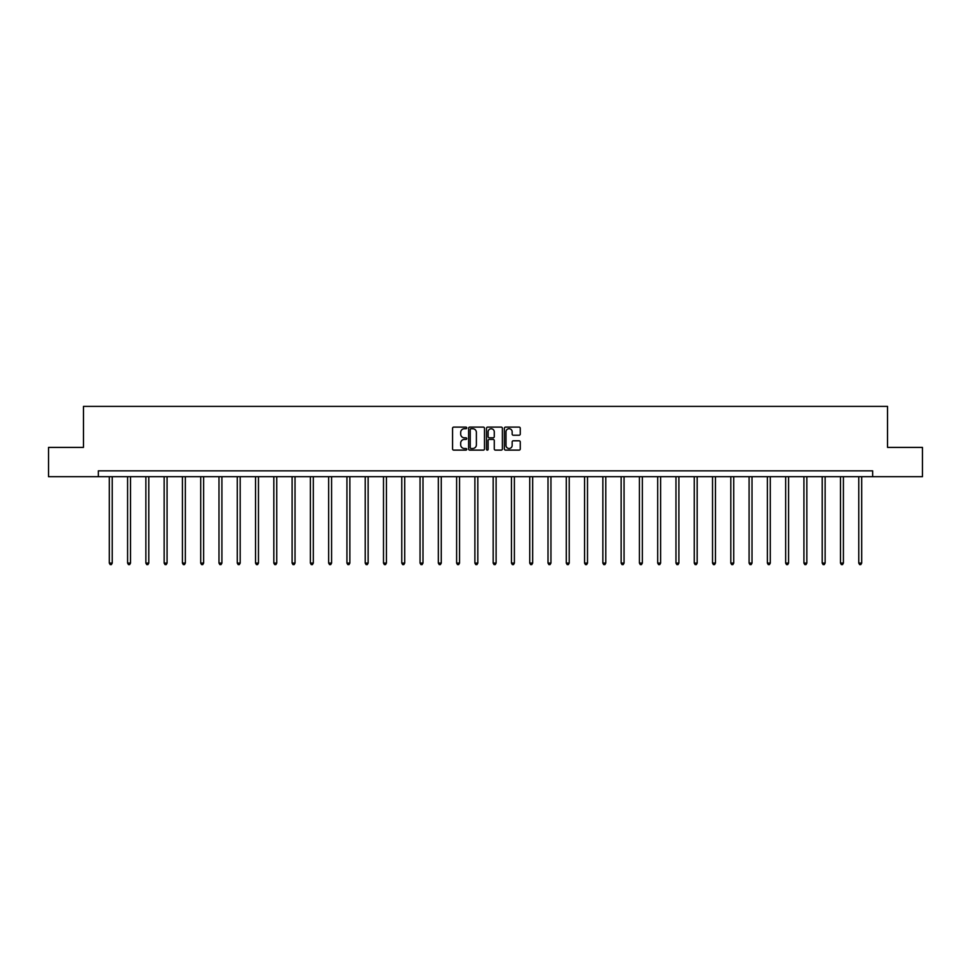 <?xml version="1.0" encoding="UTF-8"?>
<svg xmlns="http://www.w3.org/2000/svg" width="971" height="971" viewBox="0 0 971 971"><rect width="100%" height="100%" fill="white"/><g stroke="black" fill="none" stroke-linecap="round" stroke-linejoin="round"><path stroke-width="1.46" d="M466.748 427.92A0.801 0.801 0 0 0 465.946 427.119L453.724 427.119A1.153 1.153 0 0 0 452.571 428.272L452.571 448.966A1.153 1.153 0 0 0 453.724 450.119L465.946 450.119A0.801 0.801 0 0 0 466.748 449.318A0.801 0.801 0 0 0 465.946 448.505L464.369 448.505A3.678 3.678 0 0 1 460.691 444.827L460.691 443.104A3.678 3.678 0 0 1 464.369 439.426L465.946 439.426A0.801 0.801 0 0 0 466.748 438.613A0.801 0.801 0 0 0 465.946 437.812L464.369 437.812A3.678 3.678 0 0 1 460.691 434.134L460.691 432.411A3.678 3.678 0 0 1 464.369 428.721L465.946 428.721A0.801 0.801 0 0 0 466.748 427.92M519.109 435.226A1.153 1.153 0 0 0 520.262 434.073L520.262 428.272A1.153 1.153 0 0 0 519.109 427.119L505.539 427.119A1.153 1.153 0 0 0 504.386 428.272L504.386 448.966A1.153 1.153 0 0 0 505.539 450.119L519.109 450.119A1.153 1.153 0 0 0 520.262 448.966L520.262 441.951A1.153 1.153 0 0 0 519.109 440.798L513.307 440.798A1.153 1.153 0 0 0 512.154 441.951L512.154 445.434A3.071 3.071 0 0 1 509.083 448.505A3.071 3.071 0 0 1 506 445.434L506 431.804A3.071 3.071 0 0 1 509.083 428.721A3.071 3.071 0 0 1 512.154 431.804L512.154 434.073A1.153 1.153 0 0 0 513.307 435.226L519.109 435.226M98.35 476.7L48.55 476.7L48.55 447.4L83.47 447.4L83.47 406.4L887.53 406.4L887.53 447.4L922.45 447.4L922.45 476.7L872.65 476.7L872.65 470.838L98.35 470.838L98.35 476.7L872.65 476.7M484.493 428.272A1.153 1.153 0 0 0 483.34 427.119L469.77 427.119A1.153 1.153 0 0 0 468.617 428.272L468.617 448.966A1.153 1.153 0 0 0 469.77 450.119L483.34 450.119A1.153 1.153 0 0 0 484.493 448.966L484.493 428.272M487.66 427.119L501.23 427.119A1.153 1.153 0 0 1 502.383 428.272L502.383 448.966A1.153 1.153 0 0 1 501.23 450.119L495.416 450.119A1.153 1.153 0 0 1 494.275 448.966L494.275 440.579A1.153 1.153 0 0 0 493.122 439.426L489.263 439.426A1.153 1.153 0 0 0 488.122 440.579L488.122 449.318A0.801 0.801 0 0 1 487.308 450.119A0.801 0.801 0 0 1 486.507 449.318L486.507 428.272A1.153 1.153 0 0 1 487.66 427.119M471.032 428.721A0.801 0.801 0 0 0 470.231 429.534L470.231 447.704A0.801 0.801 0 0 0 471.032 448.505L472.707 448.505A3.678 3.678 0 0 0 476.385 444.827L476.385 432.411A3.678 3.678 0 0 0 472.707 428.721L471.032 428.721M494.275 431.864A3.071 3.071 0 0 0 491.192 428.781A3.071 3.071 0 0 0 488.122 431.864L488.122 436.659A1.153 1.153 0 0 0 489.263 437.812L493.122 437.812A1.153 1.153 0 0 0 494.275 436.659L494.275 431.864M109.31 476.7L109.31 563.083L112.235 563.083L112.235 476.7M112.235 563.083L111.362 564.6L110.184 564.6L109.31 563.083M127.589 476.7L127.589 563.083L130.515 563.083L130.515 476.7M130.515 563.083L129.641 564.6L128.463 564.6L127.589 563.083M145.868 476.7L145.868 563.083L148.794 563.083L148.794 476.7M148.794 563.083L147.92 564.6L146.742 564.6L145.868 563.083M164.148 476.7L164.148 563.083L167.073 563.083L167.073 476.7M167.073 563.083L166.199 564.6L165.021 564.6L164.148 563.083M182.427 476.7L182.427 563.083L185.352 563.083L185.352 476.7M185.352 563.083L184.478 564.6L183.301 564.6L182.427 563.083M200.706 476.7L200.706 563.083L203.631 563.083L203.631 476.7M203.631 563.083L202.757 564.6L201.58 564.6L200.706 563.083M218.985 476.7L218.985 563.083L221.91 563.083L221.91 476.7M221.91 563.083L221.036 564.6L219.859 564.6L218.985 563.083M237.264 476.7L237.264 563.083L240.189 563.083L240.189 476.7M240.189 563.083L239.315 564.6L238.138 564.6L237.264 563.083M255.543 476.7L255.543 563.083L258.468 563.083L258.468 476.7M258.468 563.083L257.594 564.6L256.417 564.6L255.543 563.083M273.822 476.7L273.822 563.083L276.747 563.083L276.747 476.7M276.747 563.083L275.873 564.6L274.696 564.6L273.822 563.083M292.101 476.7L292.101 563.083L295.026 563.083L295.026 476.7M295.026 563.083L294.152 564.6L292.975 564.6L292.101 563.083M310.38 476.7L310.38 563.083L313.305 563.083L313.305 476.7M313.305 563.083L312.431 564.6L311.254 564.6L310.38 563.083M328.659 476.7L328.659 563.083L331.584 563.083L331.584 476.7M331.584 563.083L330.71 564.6L329.533 564.6L328.659 563.083M346.938 476.7L346.938 563.083L349.863 563.083L349.863 476.7M349.863 563.083L348.99 564.6L347.812 564.6L346.938 563.083M365.217 476.7L365.217 563.083L368.143 563.083L368.143 476.7M368.143 563.083L367.269 564.6L366.103 564.6L365.217 563.083M383.496 476.7L383.496 563.083L386.422 563.083L386.422 476.7M386.422 563.083L385.548 564.6L384.382 564.6L383.496 563.083M401.776 476.7L401.776 563.083L404.713 563.083L404.713 476.7M404.713 563.083L403.827 564.6L402.662 564.6L401.776 563.083M420.055 476.7L420.055 563.083L422.992 563.083L422.992 476.7M422.992 563.083L422.106 564.6L420.941 564.6L420.055 563.083M438.334 476.7L438.334 563.083L441.271 563.083L441.271 476.7M441.271 563.083L440.385 564.6L439.22 564.6L438.334 563.083M456.613 476.7L456.613 563.083L459.55 563.083L459.55 476.7M459.55 563.083L458.664 564.6L457.499 564.6L456.613 563.083M474.892 476.7L474.892 563.083L477.829 563.083L477.829 476.7M477.829 563.083L476.943 564.6L475.778 564.6L474.892 563.083M493.171 476.7L493.171 563.083L496.108 563.083L496.108 476.7M496.108 563.083L495.222 564.6L494.057 564.6L493.171 563.083M511.45 476.7L511.45 563.083L514.387 563.083L514.387 476.7M514.387 563.083L513.501 564.6L512.336 564.6L511.45 563.083M529.729 476.7L529.729 563.083L532.666 563.083L532.666 476.7M532.666 563.083L531.78 564.6L530.615 564.6L529.729 563.083M548.008 476.7L548.008 563.083L550.945 563.083L550.945 476.7M550.945 563.083L550.059 564.6L548.894 564.6L548.008 563.083M566.287 476.7L566.287 563.083L569.224 563.083L569.224 476.7M569.224 563.083L568.338 564.6L567.173 564.6L566.287 563.083M584.578 476.7L584.578 563.083L587.504 563.083L587.504 476.7M587.504 563.083L586.618 564.6L585.452 564.6L584.578 563.083M602.857 476.7L602.857 563.083L605.783 563.083L605.783 476.7M605.783 563.083L604.897 564.6L603.731 564.6L602.857 563.083M621.137 476.7L621.137 563.083L624.062 563.083L624.062 476.7M624.062 563.083L623.188 564.6L622.01 564.6L621.137 563.083M639.416 476.7L639.416 563.083L642.341 563.083L642.341 476.7M642.341 563.083L641.467 564.6L640.29 564.6L639.416 563.083M657.695 476.7L657.695 563.083L660.62 563.083L660.62 476.7M660.62 563.083L659.746 564.6L658.569 564.6L657.695 563.083M675.974 476.7L675.974 563.083L678.899 563.083L678.899 476.7M678.899 563.083L678.025 564.6L676.848 564.6L675.974 563.083M694.253 476.7L694.253 563.083L697.178 563.083L697.178 476.7M697.178 563.083L696.304 564.6L695.127 564.6L694.253 563.083M712.532 476.7L712.532 563.083L715.457 563.083L715.457 476.7M715.457 563.083L714.583 564.6L713.406 564.6L712.532 563.083M730.811 476.7L730.811 563.083L733.736 563.083L733.736 476.7M733.736 563.083L732.862 564.6L731.685 564.6L730.811 563.083M749.09 476.7L749.09 563.083L752.015 563.083L752.015 476.7M752.015 563.083L751.141 564.6L749.964 564.6L749.09 563.083M767.369 476.7L767.369 563.083L770.294 563.083L770.294 476.7M770.294 563.083L769.42 564.6L768.243 564.6L767.369 563.083M785.648 476.7L785.648 563.083L788.573 563.083L788.573 476.7M788.573 563.083L787.699 564.6L786.522 564.6L785.648 563.083M803.927 476.7L803.927 563.083L806.852 563.083L806.852 476.7M806.852 563.083L805.979 564.6L804.801 564.6L803.927 563.083M822.206 476.7L822.206 563.083L825.132 563.083L825.132 476.7M825.132 563.083L824.258 564.6L823.08 564.6L822.206 563.083M840.485 476.7L840.485 563.083L843.411 563.083L843.411 476.7M843.411 563.083L842.537 564.6L841.359 564.6L840.485 563.083M858.765 476.7L858.765 563.083L861.69 563.083L861.69 476.7M861.69 563.083L860.816 564.6L859.638 564.6L858.765 563.083"/></g></svg>
